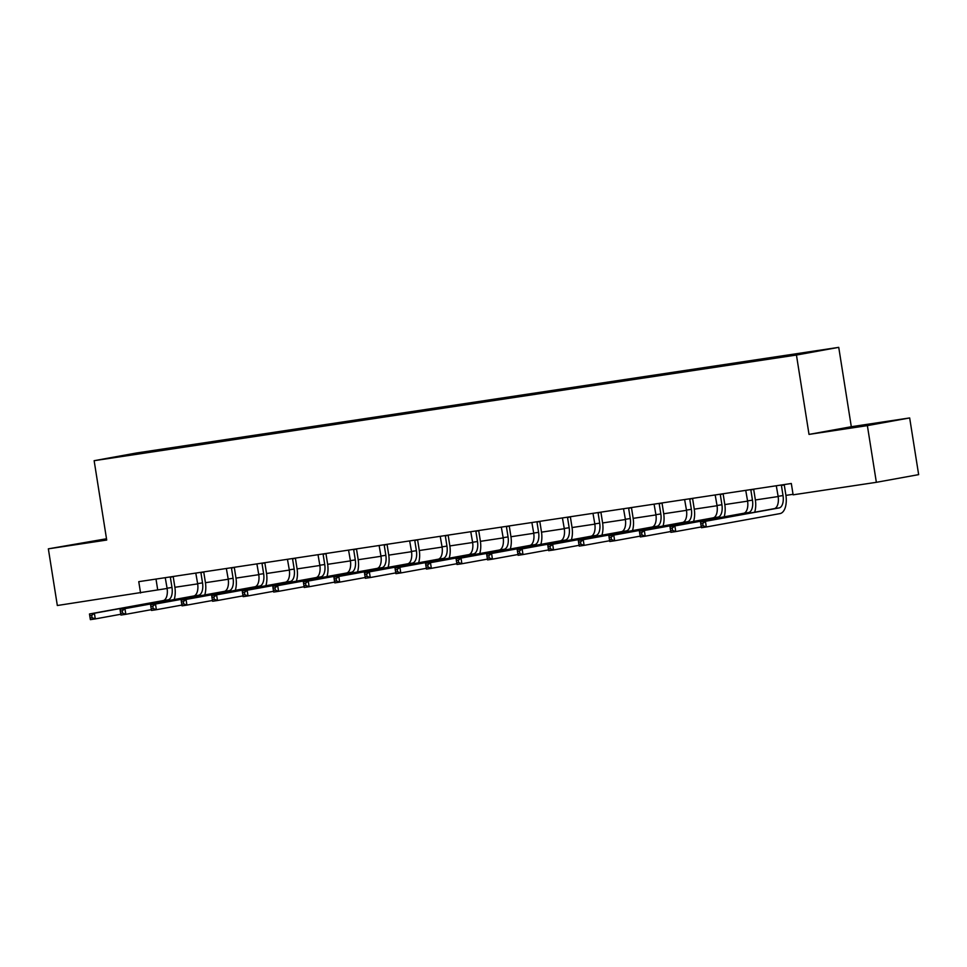 <?xml version="1.0" encoding="UTF-8"?>
<svg xmlns="http://www.w3.org/2000/svg" width="967" height="967" viewBox="0 0 967 967"><rect width="100%" height="100%" fill="white"/><g stroke="black" fill="none" stroke-linecap="round" stroke-linejoin="round"><path stroke-width="1.45" d="M106.503 538.764L48.35 548.833L57.331 605.511L167.122 588.468M838.74 347.358L136.432 453.003L94.137 460.691L796.445 355.046L838.74 347.358L851.311 426.725L809.016 434.401L867.375 425.625L909.669 417.937L851.311 426.725M909.669 417.937L918.65 474.628L876.356 482.315L867.375 425.625M146.44 452.568L764.982 359.519L819.823 350.598L778.943 356.618L779.051 357.27M146.355 452.447L113.066 457.451L167.907 448.531L168.016 449.196M778.943 356.618L167.907 448.531M876.356 482.315L793.121 494.826L791.32 483.5L138.764 581.663L140.566 593.001M48.35 548.833L106.708 540.045L94.137 460.691M809.016 434.401L796.445 355.046M174.882 587.295L197.667 583.875M205.439 582.702L228.224 579.269M235.984 578.109L258.769 574.676M266.541 573.516L289.326 570.083M297.099 568.91L319.872 565.49M327.644 564.317L350.429 560.896M358.201 559.724L380.986 556.291M388.746 555.131L411.531 551.698M419.303 550.525L442.088 547.104M449.848 545.932L472.633 542.511M480.406 541.339L503.191 537.906M510.951 536.745L533.736 533.313M541.508 532.152L564.293 528.719M572.065 527.547L594.85 524.126M602.61 522.954L625.395 519.533M633.167 518.36L655.952 514.928M663.713 513.767L686.497 510.334M694.27 509.162L717.055 505.741M724.815 504.569L747.6 501.148M755.372 499.975L778.157 496.542M785.929 495.382L793.037 494.306M156.001 579.064L157.706 589.882M748.398 361.211L748.494 361.863M717.84 365.804L717.949 366.469M687.295 370.397L687.392 371.062M656.738 375.003L656.847 375.655M626.181 379.596L626.29 380.249M595.636 384.189L595.732 384.842M565.079 388.782L565.187 389.447M534.533 393.388L534.63 394.04M503.976 397.981L504.085 398.634M473.431 402.574L473.528 403.227M442.874 407.167L442.983 407.832M412.317 411.761L412.425 412.425M381.772 416.366L381.868 417.019M351.214 420.959L351.323 421.612M320.669 425.553L320.766 426.205M290.112 430.146L290.221 430.811M259.567 434.751L259.664 435.404M229.01 439.344L229.119 439.997M198.465 443.938L198.561 444.59M870.904 424.042L832.901 430.351L870.977 424.513M106.551 539.066L74.58 544.421L91.938 541.967M776.283 485.76L778.121 496.301A11.483 5.802 -98.6 0 1 774.192 508.666L700.519 522.047L705.427 521.31L706.321 526.979L779.994 513.598A17.225 8.715 81.4 0 0 785.869 495.044L784.273 484.938L781.409 485.458L783.016 495.563A11.483 5.802 -98.6 0 1 779.1 507.929L705.427 521.31L702.731 523.51L700.773 523.8L701.135 526.072L703.094 525.77L702.731 523.51M703.094 525.77L706.321 526.979L701.426 527.716L701.135 526.072M700.519 522.047L700.773 523.8M866.347 425.347L850.259 427.897M843.212 428.961L873.189 424.211M84.891 543.031L106.624 539.526M745.738 490.354L747.564 500.894A11.483 5.802 -98.6 0 1 743.647 513.272L669.974 526.652L674.869 525.915L675.764 531.584L701.293 526.942M753.789 489.145L750.863 490.051L752.459 500.157A11.483 5.802 -98.6 0 1 748.543 512.534L674.869 525.915L672.186 528.103L670.228 528.393L670.578 530.665L672.536 530.375L672.186 528.103M754.683 512.22A17.225 8.715 81.4 0 0 755.324 499.637L753.716 489.532M672.536 530.375L675.764 531.584L670.868 532.321L670.578 530.665M669.974 526.652L670.228 528.393M715.181 494.947L717.018 505.487A11.483 5.802 -98.6 0 1 713.09 517.865L639.417 531.246L644.312 530.508L645.219 536.177L670.735 531.536M723.243 493.738L720.306 494.645L721.914 504.75A11.483 5.802 -98.6 0 1 717.985 517.127L644.312 530.508L641.629 532.696L639.671 532.998L640.033 535.259L641.991 534.969L641.629 532.696M724.126 516.813A17.225 8.715 81.4 0 0 724.767 504.23L723.171 494.125M641.991 534.969L645.219 536.177L640.323 536.915L640.033 535.259M639.417 531.246L639.671 532.998M684.624 499.54L686.461 510.08A11.483 5.802 -98.6 0 1 682.545 522.458L608.872 535.839L613.767 535.102L614.661 540.771L640.178 536.141M692.686 498.331L689.761 499.238L691.357 509.343A11.483 5.802 -98.6 0 1 687.44 521.721L613.767 535.102L611.084 537.289L609.125 537.592L609.476 539.852L611.434 539.562L611.084 537.289M693.581 521.406A17.225 8.715 81.4 0 0 694.221 508.823L692.614 498.718M611.434 539.562L614.661 540.771L609.766 541.508L609.476 539.852M608.872 535.839L609.125 537.592M654.079 504.145L655.904 514.674A11.483 5.802 -98.6 0 1 651.988 527.051L578.314 540.432L583.21 539.695L584.116 545.364L609.633 540.734M662.129 502.925L659.204 503.843L660.812 513.948A11.483 5.802 -98.6 0 1 656.883 526.314L583.21 539.695L580.526 541.895L578.568 542.185L578.931 544.457L580.889 544.155L580.526 541.895M663.024 526A17.225 8.715 81.4 0 0 663.664 513.429L662.069 503.323M580.889 544.155L584.116 545.364L579.209 546.101L578.931 544.457M578.314 540.432L578.568 542.185M623.522 508.739L625.359 519.279A11.483 5.802 -98.6 0 1 621.443 531.657L547.769 545.025L552.665 544.3L553.559 549.969L579.076 545.328M631.584 507.53L628.659 508.437L630.254 518.542A11.483 5.802 -98.6 0 1 626.338 530.919L552.665 544.3L549.981 546.488L548.011 546.778L548.374 549.051L550.332 548.748L549.981 546.488M632.478 530.605A17.225 8.715 81.4 0 0 633.107 518.022L631.511 507.917M550.332 548.748L553.559 549.969L548.664 550.694L548.374 549.051M547.769 545.025L548.011 546.778M592.976 513.332L594.802 523.872A11.483 5.802 -98.6 0 1 590.885 536.25L517.212 549.631L522.107 548.893L523.002 554.562L548.531 549.921M601.027 512.123L598.102 513.03L599.697 523.135A11.483 5.802 -98.6 0 1 595.781 535.513L522.107 548.893L519.424 551.081L517.466 551.371L517.828 553.644L519.787 553.354L519.424 551.081M601.921 535.198A17.225 8.715 81.4 0 0 602.562 522.615L600.954 512.51M519.787 553.354L523.002 554.562L518.107 555.3L517.828 553.644M517.212 549.631L517.466 551.371M562.419 517.925L564.257 528.466A11.483 5.802 -98.6 0 1 560.34 540.843L486.655 554.224L491.562 553.487L492.457 559.156L517.974 554.514M570.482 516.716L567.544 517.623L569.152 527.728A11.483 5.802 -98.6 0 1 565.236 540.106L491.562 553.487L488.867 555.674L486.909 555.977L487.271 558.237L489.229 557.947L488.867 555.674M571.376 539.791A17.225 8.715 81.4 0 0 572.005 527.208L570.409 517.103M489.229 557.947L492.457 559.156L487.561 559.893L487.271 558.237M486.655 554.224L486.909 555.977M531.874 522.518L533.699 533.059A11.483 5.802 -98.6 0 1 529.783 545.436L456.11 558.817L461.005 558.08L461.9 563.749L487.428 559.119M539.924 521.31L536.999 522.228L538.595 532.321A11.483 5.802 -98.6 0 1 534.678 544.699L461.005 558.08L458.322 560.28L456.364 560.57L456.726 562.83L458.684 562.54L458.322 560.28M540.819 544.385A17.225 8.715 81.4 0 0 541.46 531.802L539.852 521.709M458.684 562.54L461.9 563.749L457.004 564.486L456.726 562.83M456.11 558.817L456.364 560.57M501.317 527.124L503.154 537.664A11.483 5.802 -98.6 0 1 499.226 550.03L425.553 563.41L430.448 562.673L431.355 568.342L456.871 563.713M509.379 525.903L506.442 526.822L508.05 536.927A11.483 5.802 -98.6 0 1 504.121 549.292L430.448 562.673L427.765 564.873L425.806 565.163L426.169 567.436L428.127 567.133L427.765 564.873M510.262 548.978A17.225 8.715 81.4 0 0 510.902 536.407L509.307 526.302M428.127 567.133L431.355 568.342L426.459 569.08L426.169 567.436M425.553 563.41L425.806 565.163M470.76 531.717L472.597 542.257A11.483 5.802 -98.6 0 1 468.681 554.635L395.007 568.016L399.903 567.278L400.797 572.947L426.326 568.306M478.822 530.508L475.897 531.415L477.493 541.52A11.483 5.802 -98.6 0 1 473.576 553.898L399.903 567.278L397.219 569.466L395.261 569.756L395.612 572.029L397.57 571.739L397.219 569.466M479.717 553.583A17.225 8.715 81.4 0 0 480.357 541L478.75 530.895M397.57 571.739L400.797 572.947L395.902 573.685L395.612 572.029M395.007 568.016L395.261 569.756M440.215 536.31L442.052 546.851A11.483 5.802 -98.6 0 1 438.124 559.228L364.45 572.609L369.346 571.872L370.252 577.541L395.769 572.899M448.277 535.102L445.34 536.008L446.947 546.113A11.483 5.802 -98.6 0 1 443.019 558.491L369.346 571.872L366.662 574.06L364.704 574.362L365.067 576.622L367.025 576.332L366.662 574.06M449.159 558.177A17.225 8.715 81.4 0 0 449.8 545.593L448.204 535.488M367.025 576.332L370.252 577.541L365.357 578.278L365.067 576.622M364.45 572.609L364.704 574.362M409.657 540.904L411.495 551.444A11.483 5.802 -98.6 0 1 407.578 563.821L333.905 577.202L338.801 576.465L339.695 582.134L365.212 577.504M417.72 539.695L414.795 540.601L416.39 550.707A11.483 5.802 -98.6 0 1 412.474 563.084L338.801 576.465L336.117 578.653L334.159 578.955L334.509 581.215L336.468 580.925L336.117 578.653M418.614 562.77A17.225 8.715 81.4 0 0 419.243 550.187L417.647 540.082M336.468 580.925L339.695 582.134L334.8 582.871L334.509 581.215M333.905 577.202L334.159 578.955M379.112 545.509L380.938 556.037A11.483 5.802 -98.6 0 1 377.021 568.415L303.348 581.796L308.243 581.058L309.138 586.727L334.667 582.098M387.163 544.288L384.237 545.207L385.833 555.312A11.483 5.802 -98.6 0 1 381.917 567.677L308.243 581.058L305.56 583.258L303.602 583.548L303.964 585.821L305.923 585.519L305.56 583.258M388.057 567.363A17.225 8.715 81.4 0 0 388.698 554.792L387.102 544.687M305.923 585.519L309.138 586.727L304.242 587.465L303.964 585.821M303.348 581.796L303.602 583.548M348.555 550.102L350.392 560.642A11.483 5.802 -98.6 0 1 346.476 573.02L272.803 586.389L277.698 585.664L278.593 591.333L304.109 586.691M356.618 548.893L353.692 549.8L355.288 559.905A11.483 5.802 -98.6 0 1 351.372 572.283L277.698 585.664L275.003 587.851L273.045 588.141L273.407 590.414L275.365 590.112L275.003 587.851M357.512 571.968A17.225 8.715 81.4 0 0 358.141 559.385L356.545 549.28M275.365 590.112L278.593 591.333L273.697 592.058L273.407 590.414M272.803 586.389L273.045 588.141M318.01 554.695L319.835 565.236A11.483 5.802 -98.6 0 1 315.919 577.613L242.246 590.994L247.141 590.257L248.035 595.926L273.564 591.284M326.06 553.487L323.135 554.393L324.731 564.498A11.483 5.802 -98.6 0 1 320.814 576.876L247.141 590.257L244.458 592.445L242.499 592.735L242.862 595.007L244.82 594.717L244.458 592.445M326.955 576.562A17.225 8.715 81.4 0 0 327.595 563.979L325.988 553.873M244.82 594.717L248.035 595.926L243.14 596.663L242.862 595.007M242.246 590.994L242.499 592.735M287.453 559.289L289.29 569.829A11.483 5.802 -98.6 0 1 285.362 582.207L211.688 595.587L216.584 594.85L217.49 600.519L243.007 595.877M295.515 558.08L292.578 558.986L294.186 569.092A11.483 5.802 -98.6 0 1 290.257 581.469L216.584 594.85L213.9 597.038L211.942 597.34L212.305 599.6L214.263 599.31L213.9 597.038M296.398 581.155A17.225 8.715 81.4 0 0 297.038 568.572L295.443 558.467M214.263 599.31L217.49 600.519L212.595 601.256L212.305 599.6M211.688 595.587L211.942 597.34M256.896 563.882L258.733 574.422A11.483 5.802 -98.6 0 1 254.817 586.8L181.143 600.181L186.039 599.443L186.933 605.112L212.462 600.483M264.958 562.673L262.033 563.592L263.628 573.685A11.483 5.802 -98.6 0 1 259.712 586.062L186.039 599.443L183.355 601.643L181.397 601.933L181.748 604.194L183.706 603.904L183.355 601.643M265.852 585.748A17.225 8.715 81.4 0 0 266.493 573.165L264.885 563.072M183.706 603.904L186.933 605.112L182.038 605.85L181.748 604.194M181.143 600.181L181.397 601.933M226.351 568.487L228.188 579.028A11.483 5.802 -98.6 0 1 224.259 591.393L150.586 604.774L155.482 604.037L156.388 609.706L181.905 605.076M234.413 567.266L231.476 568.185L233.083 578.29A11.483 5.802 -98.6 0 1 229.155 590.656L155.482 604.037L152.798 606.236L150.84 606.527L151.203 608.799L153.161 608.497L152.798 606.236M235.295 590.341A17.225 8.715 81.4 0 0 235.936 577.77L234.34 567.665M153.161 608.497L156.388 609.706L151.493 610.443L151.203 608.799M150.586 604.774L150.84 606.527M195.793 573.08L197.631 583.621A11.483 5.802 -98.6 0 1 193.714 595.998L120.041 609.379L124.936 608.642L125.831 614.311L151.348 609.669M203.856 571.872L200.931 572.778L202.526 582.883A11.483 5.802 -98.6 0 1 198.61 595.261L124.936 608.642L122.253 610.83L120.295 611.12L120.645 613.392L122.604 613.102L122.253 610.83M204.75 594.947A17.225 8.715 81.4 0 0 205.391 582.364L203.783 572.259M122.604 613.102L125.831 614.311L120.935 615.048L120.645 613.392M120.041 609.379L120.295 611.12M165.248 577.674L167.073 588.214A11.483 5.802 -98.6 0 1 163.157 600.592L89.484 613.972L94.379 613.235L95.286 618.904L120.802 614.263M173.298 576.465L170.373 577.372L171.981 587.477A11.483 5.802 -98.6 0 1 168.053 599.854L94.379 613.235L91.696 615.423L89.738 615.725L90.1 617.986L92.058 617.695L91.696 615.423M174.193 599.54A17.225 8.715 81.4 0 0 174.834 586.957L173.238 576.852M92.058 617.695L95.286 618.904L90.378 619.642L90.1 617.986M89.484 613.972L89.738 615.725M783.016 495.563L778.121 496.301M779.1 507.929L774.192 508.666M752.459 500.157L747.564 500.894M748.543 512.534L743.647 513.272M721.914 504.75L717.018 505.487M717.985 517.127L713.09 517.865M691.357 509.343L686.461 510.08M687.44 521.721L682.545 522.458M660.812 513.948L655.904 514.674M656.883 526.314L651.988 527.051M630.254 518.542L625.359 519.279M626.338 530.919L621.443 531.657M599.697 523.135L594.802 523.872M595.781 535.513L590.885 536.25M569.152 527.728L564.257 528.466M565.236 540.106L560.34 540.843M538.595 532.321L533.699 533.059M534.678 544.699L529.783 545.436M508.05 536.927L503.154 537.664M504.121 549.292L499.226 550.03M477.493 541.52L472.597 542.257M473.576 553.898L468.681 554.635M446.947 546.113L442.052 546.851M443.019 558.491L438.124 559.228M416.39 550.707L411.495 551.444M412.474 563.084L407.578 563.821M385.833 555.312L380.938 556.037M381.917 567.677L377.021 568.415M355.288 559.905L350.392 560.642M351.372 572.283L346.476 573.02M324.731 564.498L319.835 565.236M320.814 576.876L315.919 577.613M294.186 569.092L289.29 569.829M290.257 581.469L285.362 582.207M263.628 573.685L258.733 574.422M259.712 586.062L254.817 586.8M233.083 578.29L228.188 579.028M229.155 590.656L224.259 591.393M202.526 582.883L197.631 583.621M198.61 595.261L193.714 595.998M171.981 587.477L167.073 588.214M168.053 599.854L163.157 600.592"/></g></svg>
